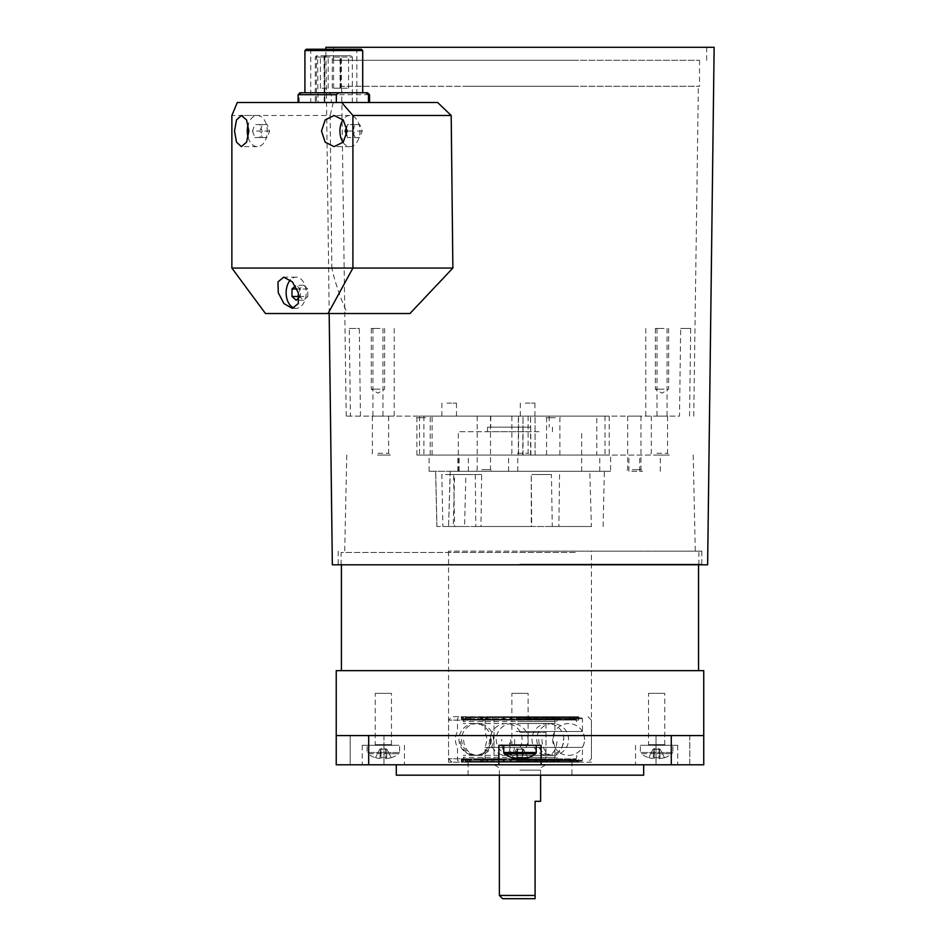 <?xml version="1.0" encoding="UTF-8"?>
<svg xmlns="http://www.w3.org/2000/svg" width="946" height="946" viewBox="0 0 946 946"><rect width="100%" height="100%" fill="white"/><g stroke="black" fill="none" stroke-linecap="round" stroke-linejoin="round"><path stroke-width="0.71" stroke-dasharray="4.73 3.55" d="M591.416 551.163L448.558 551.163L591.416 551.163L591.416 762.192L448.558 762.192L591.416 762.192M448.558 551.163L448.558 762.192M519.981 551.163L701.79 551.163L519.981 551.163M519.981 564.147L701.79 564.147L519.981 564.147M383.343 764.794L362.235 764.794L383.343 764.794M383.343 745.306L362.235 745.306L383.343 745.306M656.63 764.794L677.738 764.794L656.63 764.794M656.63 745.306L677.738 745.306L656.63 745.306M689.776 735.574L689.776 764.794L656.016 764.794L689.776 764.794L656.016 764.794L689.776 764.794L689.776 735.574L656.016 735.574L656.016 764.794L656.016 735.574L689.776 735.574M383.958 735.574L383.958 764.794L350.197 764.794L383.958 764.794L350.197 764.794L383.958 764.794L383.958 735.574L350.197 735.574L350.197 764.794L350.197 735.574L383.958 735.574M643.682 764.794L396.291 764.794L643.682 764.794M703.741 735.574L519.981 735.574L703.741 735.574L671.282 735.574L671.282 764.794L703.741 764.794L703.741 735.574M703.741 670.643L336.232 670.643M571.928 762.192L468.045 762.192L571.928 762.192L571.928 775.176L468.045 775.176L571.928 775.176M468.045 762.192L468.045 775.176M368.692 735.574L336.232 735.574L336.232 764.794L368.692 764.794L368.692 735.574L519.981 735.574L336.232 735.574L671.282 735.574M368.692 764.794L671.282 764.794M396.291 775.176L643.682 775.176M541.088 764.794L541.088 745.306L498.885 745.306L498.885 764.794M332.342 564.797L707.632 564.797M325.838 47.3L714.135 47.3M525.337 403.126L534.904 403.126L525.337 403.126M525.337 416.11L534.904 416.11L525.337 416.11M446.914 403.126L456.48 403.126L446.914 403.126M446.914 416.11L456.48 416.11L446.914 416.11M426.102 416.11L415.27 416.11L426.102 416.11M425.605 417.73L416.89 417.73L425.605 417.73M425.605 455.061L416.89 455.061L425.605 455.061M555.787 416.11L544.943 416.11L555.787 416.11M555.278 417.73L546.575 417.73L555.278 417.73M555.278 455.061L546.575 455.061L555.278 455.061M481.313 471.297L492.145 471.297L481.313 471.297M481.81 469.677L490.525 469.677L481.81 469.677M481.81 416.11L490.525 416.11L481.81 416.11M631.751 471.297L642.582 471.297L631.751 471.297M632.247 469.677L640.962 469.677L632.247 469.677M632.247 416.11L640.962 416.11L632.247 416.11M516.93 455.061L529.89 455.061L516.93 455.061M517.474 453.276L528.105 453.276L517.474 453.276M517.474 416.11L528.105 416.11L517.474 416.11M377.466 455.061L390.438 455.061L377.466 455.061M378.022 453.276L388.652 453.276L378.022 453.276M378.022 416.11L388.652 416.11L378.022 416.11M656.382 455.061L669.342 455.061L656.382 455.061M656.938 453.276L667.557 453.276L656.938 453.276M656.938 416.11L667.557 416.11L656.938 416.11M530.02 427.143L487.521 427.143L530.02 427.143M530.02 431.695L487.521 431.695L530.02 431.695M539.043 431.695L458.302 431.695L539.043 431.695M539.043 471.297L458.302 471.297L539.043 471.297M589.784 471.297L450.19 471.297L589.784 471.297L591.416 526.496L552.287 526.496L551.423 474.549L531.238 474.549L531.297 526.496L475.814 526.496L531.699 526.496L531.238 474.549M591.416 526.496L453.252 526.496L454.612 474.549L450.201 474.549L448.558 526.496L464.569 526.496L465.87 474.549L481.644 474.549L480.97 526.496M551.423 474.549L531.747 474.549M493.918 471.297L604.352 471.297L493.918 471.297M552.287 526.496L442.87 526.496L441.829 474.549L454.612 474.549M450.201 474.549L441.829 474.549M435.751 474.549L436.934 526.496L454.588 526.496L453.583 474.549L465.87 474.549M481.644 474.549L453.583 474.549M475.294 474.549L475.814 526.496M610.596 471.297L429.082 471.297L610.596 471.297L610.596 455.061L660.284 455.061L429.082 455.061L610.596 455.061M604.991 416.11L604.991 455.061L535.093 455.061L535.058 416.11L535.093 455.061L530.895 455.061L530.576 416.11L609.2 416.11L530.895 416.11M380.008 328.451L371.293 328.451L380.008 328.451M380.008 389.161L371.293 389.161L380.008 389.161M664.08 328.451L655.365 328.451L664.08 328.451M664.08 389.161L655.365 389.161L664.08 389.161M464.51 86.263L699.52 86.263L464.51 86.263M464.51 60.284L699.52 60.284L464.51 60.284M577.675 47.3L333.311 47.3L577.675 47.3M577.675 60.284L333.311 60.284L577.675 60.284M575.263 552.464L341.104 552.464L575.263 552.464M575.263 564.797L341.104 564.797L575.263 564.797M609.2 416.11L609.2 455.061L518.325 455.061L522.712 455.061L523.032 416.11L419.516 416.11L522.712 416.11M574.163 552.464L344.675 552.464L574.163 552.464M423.903 416.11L423.903 455.061L518.325 455.061L518.325 416.11M689.539 416.11L690.71 328.451L680.682 328.451L679.512 416.11L346.224 416.11L350.434 416.11L349.263 328.451L359.291 328.451L360.461 416.11L679.512 416.11M575.109 86.263L341.612 86.263L575.109 86.263M529.015 427.143L490.773 427.143L529.015 427.143M510.958 416.11L549.2 416.11L510.958 416.11M454.588 526.496L464.569 526.496M448.664 526.496L436.934 526.496M442.87 526.496L453.252 526.496M419.516 416.11L419.516 455.061L596.808 455.061L596.808 416.11M423.903 455.061L432.086 455.061L432.086 416.11M518.538 416.11L518.538 455.061L432.086 455.061M518.538 455.061L522.712 455.061M604.991 455.061L596.808 455.061M535.058 455.061L530.895 455.061M360.461 416.11L350.434 416.11M349.263 328.451L359.291 328.451M690.71 328.451L680.682 328.451M517.769 471.297L517.769 455.061M599.799 471.297L599.799 455.061M468.365 471.297L468.365 455.061M559.535 474.549L558.873 526.496M527.821 757.734L527.773 757.628A25.861 25.861 0 0 1 523.516 758.586L522.677 749.208L517.58 749.208L522.677 749.208L523.516 758.586L522.393 758.586L522.393 749.208L522.393 757.628L522.393 749.208L517.58 749.208L517.58 757.628L517.58 749.208L522.393 749.208L522.393 757.628A25.66 22.964 0 0 1 519.981 757.734A25.66 22.964 0 0 1 517.58 757.628L517.296 749.208L517.58 758.586L516.457 758.586L517.296 749.208L516.457 758.586A25.861 25.861 0 0 1 512.2 757.628L516.398 749.208L519.981 748.026L523.599 749.267M528.755 745.306A0.65 0.65 0 0 1 528.105 744.656L511.869 744.656L528.105 744.656L528.105 693.359L511.869 693.359L511.869 744.656A0.65 0.65 0 0 1 511.218 745.306L528.755 745.306L511.218 745.306M536.216 745.306L503.757 745.306L536.216 745.306M504.372 753.726L535.602 753.726M516.374 749.267L512.153 757.734M522.677 749.208L523.576 749.208L522.677 749.208M527.773 757.628L523.576 749.208L527.773 757.628M511.869 693.359L528.105 693.359M379.724 749.267L375.55 757.628A25.861 25.861 0 0 0 379.819 758.586A25.861 25.861 0 0 1 375.55 757.628L379.76 749.208L383.343 748.026L386.961 749.267M385.743 749.208L386.926 749.208L386.039 749.208L386.867 758.586L385.743 758.586L385.743 757.628L385.743 758.586L386.867 758.586A25.861 25.861 0 0 0 391.136 757.628A25.861 25.861 0 0 1 386.867 758.586L386.039 749.208L385.743 758.586L385.743 749.208L382.917 749.208L385.743 749.208L385.743 757.628A25.66 22.964 0 0 1 383.343 757.734A25.66 22.964 0 0 1 380.942 757.628L380.942 758.586L380.942 757.628A25.66 22.964 -0 0 0 383.343 757.734A25.66 22.964 -0 0 0 385.743 757.628L385.743 749.208M380.942 749.208L382.917 749.208L380.942 749.208L380.942 758.586L379.819 758.586L380.942 758.586L380.942 749.208L383.769 749.208L380.647 749.208L380.942 757.628L380.942 749.208M392.105 745.306A0.65 0.65 0 0 1 391.455 744.656L375.231 744.656L391.455 744.656L391.455 693.359L375.231 693.359L375.231 744.656A0.65 0.65 0 0 1 374.581 745.306L392.105 745.306L374.581 745.306M367.107 745.306L399.579 745.306L367.107 745.306L367.107 752.484A1.561 1.561 0 0 0 367.734 753.726L383.343 753.726L367.734 753.726A25.968 25.968 0 0 0 375.503 757.734M391.183 757.734L391.183 757.734A25.968 25.968 0 0 0 398.952 753.726L383.343 753.726L398.952 753.726A1.561 1.561 0 0 0 399.579 752.484L367.107 752.484L399.579 752.484L399.579 745.306M391.136 757.628L386.926 749.208L391.136 757.628M380.647 749.208L379.819 758.586L380.647 749.208M375.231 693.359L391.455 693.359M653.012 749.267L648.838 757.628A25.861 25.861 0 0 0 653.107 758.586A25.861 25.861 0 0 1 648.838 757.628L653.047 749.208L656.63 748.026L660.249 749.267M659.031 749.208L660.213 749.208L659.327 749.208L660.154 758.586L659.031 758.586L659.031 757.628L659.031 758.586L660.154 758.586A25.861 25.861 0 0 0 664.411 757.628A25.861 25.861 0 0 1 660.154 758.586L659.327 749.208L659.031 758.586L659.031 749.208L656.205 749.208L659.031 749.208L659.031 757.628A25.66 22.964 0 0 1 656.63 757.734A25.66 22.964 0 0 1 654.23 757.628L654.23 758.586L654.23 757.628A25.66 22.964 -0 0 0 656.63 757.734A25.66 22.964 -0 0 0 659.031 757.628L659.031 749.208M654.23 749.208L656.205 749.208L654.23 749.208L654.23 758.586L653.107 758.586L654.23 758.586L654.23 749.208L657.056 749.208L653.934 749.208L654.23 757.628L654.23 749.208M665.393 745.306A0.65 0.65 0 0 1 664.742 744.656L648.518 744.656L664.742 744.656L664.742 693.359L648.518 693.359L648.518 744.656A0.65 0.65 0 0 1 647.868 745.306L665.393 745.306L647.868 745.306M640.395 745.306L672.866 745.306L640.395 745.306L640.395 752.484A1.561 1.561 0 0 0 641.021 753.726L656.63 753.726L641.021 753.726A25.968 25.968 0 0 0 648.79 757.734M664.47 757.734L664.47 757.734A25.968 25.968 0 0 0 672.239 753.726L656.63 753.726L672.239 753.726A1.561 1.561 0 0 0 672.866 752.484L640.395 752.484L672.866 752.484L672.866 745.306M664.411 757.628L660.213 749.208L664.411 757.628M653.934 749.208L653.107 758.586L653.934 749.208M648.518 693.359L664.742 693.359M519.981 764.947L545.96 764.947L519.981 764.947M519.981 732.476L545.96 732.476L519.981 732.476M502.622 898.7L535.081 898.7L535.081 895.448L499.37 895.448M535.081 895.448L535.081 801.309L540.604 801.309M516.327 762.192L578.727 762.192L516.327 762.192M516.327 761.057L578.727 761.057L516.327 761.057M516.09 760.253L582.464 760.253L516.09 760.253M516.138 761.057L581.66 761.057L516.138 761.057M516.09 747.423L582.464 747.423L516.09 747.423M516.09 731.506L582.464 731.506L516.09 731.506M516.09 718.676L582.464 718.676L516.09 718.676M516.138 717.872L581.66 717.872L516.138 717.872M516.327 717.872L578.727 717.872L516.327 717.872M516.327 716.737L578.727 716.737L516.327 716.737M524.226 716.737L451.975 716.737L524.226 716.737M524.439 720.143L448.558 720.143L524.439 720.143M524.439 758.787L448.558 758.787L524.439 758.787M524.226 762.192L451.975 762.192L524.226 762.192M522.168 747.423L485.062 747.423L522.168 747.423M522.109 762.192L485.866 762.192L522.109 762.192M522.168 761.388L485.062 761.388L522.168 761.388M517.805 731.506L554.912 731.506L517.805 731.506M522.168 717.541L485.062 717.541L522.168 717.541M522.109 716.737L485.866 716.737L522.109 716.737M518.16 716.737L549.366 716.737L518.16 716.737M518.373 720.143L545.96 720.143L518.373 720.143M518.373 758.787L545.96 758.787L518.373 758.787M518.16 762.192L549.366 762.192L518.16 762.192M523.528 755.369L463.256 755.369L523.528 755.369M523.528 757.379L463.256 757.379L523.528 757.379M523.375 761.388L465.574 761.388L523.375 761.388M517.687 761.388L556.91 761.388L517.687 761.388M517.687 757.379L556.91 757.379L517.687 757.379M517.805 757.379L554.912 757.379L517.805 757.379M517.805 755.369L554.912 755.369L517.805 755.369M517.687 721.55L556.91 721.55L517.687 721.55M517.687 717.541L556.91 717.541L517.687 717.541M517.805 723.56L554.912 723.56L517.805 723.56M517.805 721.55L554.912 721.55L517.805 721.55M523.528 721.55L463.256 721.55L523.528 721.55M523.528 723.56L463.256 723.56L523.528 723.56M523.375 717.541L465.574 717.541L523.375 717.541M516.504 758.905L575.83 758.905L516.504 758.905M516.504 759.366L575.759 759.366L516.504 759.366M529.145 759.555L528.92 761.897L504.064 761.897L503.686 759.555L503.059 760.206L480.816 760.206L480.816 759.555L480.332 760.206L465.704 760.206L465.704 759.555L465.456 760.206L461.246 760.206L461.341 759.555L461.388 760.206L468.601 760.206L468.601 759.555L468.92 760.206L486.031 760.206L486.031 759.555L486.563 760.206L510.19 760.206L510.19 759.555L510.828 760.206L536.287 760.206L536.287 759.555L536.914 760.206L559.157 760.206L559.157 759.555L559.642 760.206L574.269 760.206L574.269 759.555L574.518 760.206L578.727 760.206L578.633 759.555L578.585 760.206L571.372 760.206L571.372 759.555L571.053 760.206L553.942 760.206L553.942 759.555L553.41 760.206L529.784 760.206L529.784 759.555L529.145 760.206L503.686 760.206M510.828 760.206L511.053 761.897L511.313 759.555L535.448 759.591L535.909 761.897L536.287 760.206M510.828 759.555L510.414 761.897L510.19 760.206M486.563 760.206L487.344 761.897L488.266 759.555L510.19 759.555M486.563 759.555L488.266 759.555L486.812 761.897L486.031 760.206M468.92 760.206L470.103 761.897L471.51 759.555L486.031 759.555M468.92 759.555L471.51 759.555L469.784 761.897L468.601 760.206M461.388 759.555L464.344 759.555L462.7 761.897L464.344 759.555L468.601 759.555M465.456 760.206L466.354 761.885L468.211 759.555L461.341 759.555M465.456 759.555L468.459 759.555L466.957 761.897L465.704 760.206M480.332 760.206L481.242 761.897L482.33 759.555L465.704 759.555M480.332 759.555L482.803 759.555L481.727 761.897L480.816 760.206M503.059 760.206L503.438 761.897L503.899 759.555L480.816 759.555M503.059 759.555L504.525 759.555L504.064 761.897L528.98 761.885L529.145 760.206M553.41 760.206L552.63 761.897L551.707 759.591L503.686 759.555M523.646 758.905L461.246 758.905L523.646 758.905M536.914 760.206L536.536 761.897L536.075 759.591L557.17 759.591L558.246 761.897L559.157 760.206M559.642 760.206L558.731 761.897L557.643 759.591L571.514 759.591L573.016 761.897L574.269 760.206M461.388 760.206L462.736 761.897L469.784 761.897L462.31 761.885L461.341 760.206M529.784 759.555L529.784 760.206M571.053 760.206L569.87 761.897L568.463 759.591L552.239 759.591L553.162 761.897L553.942 760.206M578.585 760.206L577.237 761.897L575.629 759.591L568.783 759.591L570.19 761.897L571.372 760.206M574.518 760.206L573.264 761.897L571.762 759.591L575.759 759.591L577.273 761.897L578.633 760.206M536.914 759.555L536.287 759.555M558.507 761.885L536.536 761.897L558.507 761.885M558.731 761.897L573.371 761.885L558.731 761.897M536.015 761.885L510.994 761.885L536.015 761.885M510.343 761.885L487.119 761.885L510.343 761.885M486.587 761.885L469.76 761.885L486.587 761.885M461.246 758.905L462.417 761.991L466.709 761.897L462.606 761.897L464.143 758.905M466.603 761.885L481.242 761.897L466.603 761.885M481.467 761.885L503.438 761.897L481.467 761.885M529.63 761.885L552.854 761.885L529.63 761.885M553.386 761.885L577.616 761.885L553.386 761.885M575.83 758.905L577.367 761.897L573.264 761.897L577.758 761.885L578.727 758.905M577.462 761.991L573.43 761.991M523.469 720.024L464.143 720.024L523.469 720.024M523.469 719.563L464.214 719.563L523.469 719.563M528.66 719.338L504.525 719.338L504.064 717.033L528.92 717.033L528.66 719.374L529.299 719.374L529.559 717.033L529.784 719.374L529.145 718.724L503.686 718.724L503.686 719.374L503.059 718.724L480.816 718.724L480.816 719.374L480.332 718.724L465.704 718.724L465.704 719.374L465.456 718.724L461.246 718.724L461.341 719.374L461.388 718.724L468.601 718.724L468.601 719.374L468.92 718.724L486.031 718.724L486.031 719.374L486.563 718.724L510.19 718.724L510.19 719.374L510.828 718.724L536.287 718.724L536.287 719.374L536.914 718.724L559.157 718.724L559.157 719.374L559.642 718.724L574.269 718.724L574.269 719.374L574.518 718.724L578.727 718.724L578.633 719.374L578.585 718.724L571.372 718.724L571.372 719.374L571.053 718.724L553.942 718.724L553.942 719.374L553.41 718.724L529.784 718.724M510.828 718.724L511.053 717.033L511.313 719.338L535.448 719.338L535.909 717.033L536.287 718.724M536.914 718.724L536.536 717.033L535.448 719.338M536.075 719.338L557.17 719.338L558.246 717.033L559.157 718.724M559.642 718.724L558.731 717.033L557.17 719.338M557.643 719.338L571.514 719.338L573.016 717.033L574.269 718.724M574.518 718.724L573.264 717.033L571.514 719.338M571.762 719.338L575.759 719.338L568.783 719.338L570.521 717.044L571.372 718.724M571.053 718.724L569.87 717.033L568.783 719.338M568.463 719.338L552.239 719.338L553.162 717.033L553.942 718.724M553.41 718.724L552.63 717.033L552.239 719.338M551.707 719.338L529.299 719.338M529.145 718.724L528.98 717.044L503.958 717.044L503.686 718.724M516.327 720.024L578.727 720.024L516.327 720.024M486.563 718.724L487.344 717.033L488.266 719.338L510.674 719.338L510.414 717.033L510.19 718.724M468.92 718.724L470.103 717.033L471.51 719.338L487.734 719.338L486.812 717.033L486.031 718.724M465.456 718.724L466.709 717.033L468.211 719.338L464.214 719.338L462.7 717.033L464.344 719.338L471.191 719.338L469.784 717.033L468.601 718.724M461.388 718.724L462.736 717.033L469.784 717.033L462.31 717.044L461.341 718.724M480.332 718.724L481.242 717.033L482.33 719.338L468.459 719.338L466.957 717.033L465.704 718.724M503.059 718.724L503.438 717.033L503.899 719.338L482.803 719.338L481.727 717.033L480.816 718.724M578.585 718.724L577.237 717.033L575.629 719.338L577.273 717.033L578.633 718.724M503.899 719.338L504.525 719.338M511.313 719.338L510.674 719.338M536.536 717.033L558.507 717.044L536.536 717.033M573.371 717.044L558.731 717.033L573.371 717.044M511.053 717.033L536.015 717.044L511.053 717.033M487.344 717.033L510.414 717.033L487.344 717.033M470.103 717.033L486.812 717.033L470.103 717.033M464.143 720.024L462.606 717.033L466.709 717.033L462.216 717.044L461.246 720.024M481.242 717.033L466.603 717.044L481.242 717.033M503.438 717.033L481.467 717.044L503.438 717.033M552.63 717.033L529.559 717.033L552.63 717.033M569.87 717.033L553.162 717.033L569.87 717.033M577.237 717.033L570.19 717.033L577.237 717.033M575.83 720.024L577.367 717.033L573.264 717.033L577.462 716.938M571.514 719.374L574.269 719.374M574.518 719.374L571.762 719.374M568.783 719.374L571.372 719.374M571.053 719.374L568.463 719.374M552.239 719.374L553.942 719.374M553.41 719.374L551.707 719.374M504.525 719.374L503.686 719.374M503.059 719.374L503.899 719.374M482.803 719.374L480.816 719.374M480.332 719.374L482.33 719.374M468.459 719.374L465.704 719.374M465.456 719.374L468.211 719.374M464.309 719.374L461.341 719.374M461.388 719.374L464.344 719.374M471.191 719.374L468.601 719.374M468.92 719.374L471.51 719.374M487.734 719.374L486.031 719.374M486.563 719.374L488.266 719.374M535.448 719.374L536.287 719.374M536.914 719.374L536.075 719.374M557.17 719.374L559.157 719.374M559.642 719.374L557.643 719.374M361.407 49.251L306.22 49.251M304.919 50.552L362.708 50.552M318.163 49.251L358.167 49.251L318.163 49.251M348.636 50.552L310.761 50.552L348.636 50.552M325.353 55.743L351.025 55.743L325.353 55.743A1.301 0.639 90 0 0 324.715 57.044L324.715 102.487L352.326 102.487L315.314 102.487L316.366 102.487L316.366 57.044A1.301 1.23 -90 0 1 317.596 55.743L317.998 102.487L324.833 102.487L324.206 102.487L324.206 57.044L324.833 57.044L315.314 57.044L352.326 57.044L324.206 57.044A1.301 1.147 -90 0 1 325.353 55.743A1.301 1.301 0 0 0 324.052 57.044L324.206 102.487M334.139 55.743L342.677 55.743L334.139 55.743M339.981 57.044L333.583 57.044L339.981 57.044M341.364 55.743L330.97 55.743L341.364 55.743M347.206 57.044L340.808 57.044L347.206 57.044M338.668 57.044L332.271 57.044L338.668 57.044M320.942 55.743L329.48 55.743L320.942 55.743M326.784 57.044L320.387 57.044L326.784 57.044M347.206 88.203L340.808 88.203L347.206 88.203M326.784 88.203L320.387 88.203L326.784 88.203M338.668 88.203L332.271 88.203L338.668 88.203M339.981 88.203L333.583 88.203L339.981 88.203M367.58 92.755L300.048 92.755M348.636 102.487L310.761 102.487L348.636 102.487M248.171 137.525A15.585 10.016 -90 0 0 257.288 146.642A15.585 10.016 -90 0 0 267.304 131.056A15.585 10.016 -90 0 0 257.288 115.483A15.585 10.016 -90 0 0 248.171 124.6M343.043 142.361A15.585 10.016 -90 0 0 349.949 146.642A15.585 10.016 -90 0 0 359.965 131.056A15.585 10.016 -90 0 0 349.949 115.483A15.585 10.016 -90 0 0 343.043 119.764M294.171 308.018A15.585 10.016 -90 0 0 296.157 308.325A15.585 10.016 -90 0 0 306.173 292.74A15.585 10.016 -90 0 0 296.157 277.154A15.585 10.016 -90 0 0 290.375 280.004M231.865 268.061L331.833 268.061L330.154 115.483L231.865 115.483M237.304 102.487L437.643 102.487M299.161 102.487L369.531 102.487L299.161 102.487L299.161 94.695L301.857 92.755M299.113 297.588L300.331 296.488L300.331 288.991L296.157 285.243L295.377 285.94M333.299 102.487L330.154 115.483M409.961 313.516L347.359 313.516C340.193 297.6 335.026 282.452 331.833 268.061M265.459 313.516L347.359 313.516M252.476 131.056L254.876 137.548L259.701 137.548L262.113 131.056L259.701 124.565L254.876 124.565L252.476 131.056L259.925 131.056L262.338 137.548L254.876 137.548M346.709 135.313L347.537 137.548L352.35 137.548L354.762 131.056L352.35 124.565L347.537 124.565L346.709 126.811M354.998 137.548L359.811 137.548L362.223 131.056L359.811 124.565L354.998 124.565L352.586 131.056L354.998 137.548L347.537 137.548M352.586 131.056L347.217 131.056M354.998 124.565L347.537 124.565M359.811 124.565L352.35 124.565M362.223 131.056L354.762 131.056M359.811 137.548L352.35 137.548M262.338 137.548L267.162 137.548L269.575 131.056L267.162 124.565L262.338 124.565L259.925 131.056M262.338 124.565L254.876 124.565M267.162 124.565L259.701 124.565M269.575 131.056L262.113 131.056M267.162 137.548L259.701 137.548M307.793 296.488L307.793 288.991L303.619 285.243L299.444 288.991L299.444 296.488L303.619 300.237L307.793 296.488L300.331 296.488M303.619 300.237L296.157 300.237M299.444 288.991L296.973 288.991M303.619 285.243L296.157 285.243M307.793 288.991L300.331 288.991M328.629 92.755L331.325 94.695L331.325 102.487M298.108 94.695L299.161 94.695M331.325 94.695L369.531 94.695M317.998 102.487L316.366 102.487M324.715 102.487L324.052 102.487M508.57 471.297L508.57 455.061M382.976 328.451L382.976 416.11M372.937 328.451L372.937 416.11M667.036 328.451L667.036 416.11M656.997 328.451L656.997 416.11M639.709 471.297L639.709 455.061M628.913 471.297L628.913 455.061M459.165 471.297L459.165 455.061M503.757 752.484L536.216 752.484M519.981 770.139L540.604 770.139L519.981 770.139M541.987 739.465A15.905 10.678 90 0 0 552.665 755.369A15.905 10.678 90 0 0 563.343 739.465M514.695 739.465A15.905 2.566 90 0 1 512.129 755.369A15.905 2.566 90 0 1 509.563 739.465M491.388 739.465A15.905 13.871 90 0 1 477.517 755.369A15.905 13.871 90 0 1 463.635 739.465M489.614 739.465A15.905 14.734 -90 0 1 474.88 755.369A15.905 14.734 -90 0 1 460.146 739.465M510.71 739.465A15.905 4.505 -90 0 1 506.216 755.369A15.905 4.505 -90 0 1 501.711 739.465M538.794 739.465A15.905 9.129 -90 0 0 547.911 755.369A15.905 9.129 -90 0 0 557.04 739.465M701.79 551.163L701.79 564.147M362.235 745.306L362.235 764.794M635.523 745.306L635.523 764.794M698.55 564.797L698.55 564.147M341.423 564.797L341.423 564.147M677.738 745.306L677.738 764.794M404.45 745.306L404.45 764.794M338.183 551.163L338.183 564.147M329.184 313.516L325.862 49.251M520.288 403.126L520.288 416.11M441.865 403.126L441.865 416.11M430.194 455.061L430.194 417.73L431.825 416.11M559.878 455.061L559.878 417.73L561.498 416.11M490.525 416.11L490.525 469.677L492.145 471.297M640.962 416.11L640.962 469.677L642.582 471.297M528.105 416.11L528.105 453.276L529.89 455.061M388.652 416.11L388.652 453.276L390.438 455.061M667.557 416.11L667.557 453.276L669.342 455.061M552.452 431.695L552.452 427.143M581.672 471.297L581.672 431.695M436.875 526.496L435.621 471.297M371.293 328.451L371.293 389.161L377.951 393.158L384.608 389.161L384.608 328.451M655.365 328.451L655.365 389.161L662.023 393.158L668.668 389.161L668.668 328.451M699.52 60.284L699.52 86.263M706.662 60.284L706.662 47.3M698.869 564.797L698.869 552.464M693.205 455.061L695.298 552.464M693.749 416.11L698.361 86.263M549.2 416.11L549.2 427.143M490.773 416.11L490.773 427.143M346.224 416.11L341.612 86.263M346.768 455.061L344.675 552.464M341.104 564.797L341.104 552.464M333.311 60.284L333.311 47.3M340.454 60.284L340.454 86.263M394.186 328.451L394.186 416.11M645.787 328.451L645.787 416.11M530.576 455.061L530.576 416.11M523.032 455.061L523.032 416.11M660.284 471.297L660.284 455.061M429.082 471.297L429.082 455.061M457.899 471.297L457.899 455.061M603.099 526.496L604.352 471.297M450.19 471.297L448.558 526.496M458.302 471.297L458.302 431.695M487.521 431.695L487.521 427.143M651.321 416.11L651.321 453.276L649.535 455.061M372.417 416.11L372.417 453.276L370.631 455.061M511.869 416.11L511.869 453.276L510.083 455.061M627.647 416.11L627.647 469.677L626.027 471.297M477.21 416.11L477.21 469.677L475.59 471.297M546.575 455.061L546.575 417.73L544.943 416.11M416.89 455.061L416.89 417.73L415.27 416.11M456.48 403.126L456.48 416.11M534.904 403.126L534.904 416.11M540.604 775.176L540.604 770.139C539.244 769.027 540.982 767.301 545.795 764.947M494.013 732.476L494.013 764.947M499.37 775.176L499.37 770.139C500.73 769.027 498.991 767.301 494.179 764.947M545.96 732.476L545.96 764.947M461.246 761.057L461.246 762.192M458.313 761.057L457.509 760.253L457.509 747.423C454.683 742.113 454.683 736.816 457.509 731.506L457.509 718.676L458.313 717.872M461.246 716.737L461.246 717.872M587.998 716.737L591.416 720.143L591.416 758.787L587.998 762.192M451.975 762.192L448.558 758.787L448.558 720.143L451.975 716.737M578.727 716.737L578.727 717.872M581.66 717.872L582.464 718.676L582.464 731.506C585.29 736.816 585.29 742.113 582.464 747.423L582.464 760.253L581.66 761.057M578.727 761.057L578.727 762.192M554.108 762.192L554.912 761.388L554.912 747.423L552.771 739.465L554.912 731.506L554.912 717.541L554.108 716.737M485.866 762.192L485.062 761.388L485.062 747.423L487.202 739.465L485.062 731.506L485.062 717.541L485.866 716.737M490.607 762.192L494.013 758.787L494.013 720.143L490.607 716.737M549.366 716.737L545.96 720.143L545.96 758.787L549.366 762.192M568.593 755.369A15.905 15.905 0 0 0 584.498 739.465A15.905 15.905 0 0 0 568.593 723.56A15.905 15.905 0 0 0 552.677 739.465A15.905 15.905 0 0 0 568.593 755.369M552.665 723.56A15.905 15.905 0 0 0 536.76 739.465A15.905 15.905 0 0 0 552.665 755.369A15.905 15.905 0 0 0 568.57 739.465A15.905 15.905 0 0 0 552.665 723.56M512.129 723.56A15.905 15.905 0 0 0 496.224 739.465A15.905 15.905 0 0 0 512.129 755.369A15.905 15.905 0 0 0 528.045 739.465A15.905 15.905 0 0 0 512.129 723.56M477.517 723.56A15.905 15.905 0 0 0 461.601 739.465A15.905 15.905 0 0 0 477.517 755.369A15.905 15.905 0 0 0 493.422 739.465A15.905 15.905 0 0 0 477.517 723.56M474.88 755.369A15.905 15.905 0 0 0 490.785 739.465A15.905 15.905 0 0 0 474.88 723.56A15.905 15.905 0 0 0 458.976 739.465A15.905 15.905 0 0 0 474.88 755.369M506.216 755.369A15.905 15.905 0 0 0 522.121 739.465A15.905 15.905 0 0 0 506.216 723.56A15.905 15.905 0 0 0 490.3 739.465A15.905 15.905 0 0 0 506.216 755.369M547.911 755.369A15.905 15.905 0 0 0 563.828 739.465A15.905 15.905 0 0 0 547.911 723.56A15.905 15.905 0 0 0 532.007 739.465A15.905 15.905 0 0 0 547.911 755.369M576.717 755.369L576.717 757.379L574.399 761.388M483.063 757.379L483.063 761.388M485.062 755.369L485.062 757.379M554.912 755.369L554.912 757.379M556.91 757.379L556.91 761.388M465.574 761.388L463.256 757.379L463.256 755.369M483.063 717.541L483.063 721.55M485.062 721.55L485.062 723.56M574.399 717.541L576.717 721.55L576.717 723.56M465.574 717.541L463.256 721.55L463.256 723.56M554.912 721.55L554.912 723.56M556.91 717.541L556.91 721.55M528.956 761.991L504.017 761.991M558.377 761.991L536.583 761.991M558.861 761.991L573.193 761.991M535.956 761.991L511.017 761.991M510.379 761.991L487.237 761.991M486.705 761.991L469.937 761.991M469.618 761.991L466.544 761.991M466.78 761.991L481.112 761.991M481.597 761.991L503.39 761.991M529.594 761.991L552.736 761.991M553.268 761.991L570.036 761.991M570.355 761.991L577.427 761.991M504.017 716.938L528.956 716.938M578.727 720.024L577.758 717.044L573.43 716.938M536.583 716.938L558.377 716.938M573.193 716.938L558.861 716.938M511.017 716.938L535.956 716.938M487.237 716.938L510.379 716.938M469.937 716.938L486.705 716.938M466.544 716.938L469.618 716.938M481.112 716.938L466.78 716.938M503.39 716.938L481.597 716.938M552.736 716.938L529.594 716.938M570.036 716.938L553.268 716.938M577.427 716.938L570.355 716.938M356.867 102.487L356.867 50.552L358.167 49.251M352.326 102.487L352.326 57.044L351.025 55.743M341.376 88.203L341.376 57.044L342.677 55.743M348.601 88.203L348.601 57.044L349.902 55.743M340.063 88.203L340.063 57.044L341.352 55.743M328.179 88.203L328.179 57.044L329.48 55.743M316.614 55.743L315.314 57.044L315.314 102.487M257.288 115.483L241.372 115.483M349.949 115.483L334.033 115.483M296.157 277.154L283.717 277.154M296.157 308.325L292.243 308.325M349.949 146.642L334.033 146.642M257.288 146.642L241.372 146.642M309.472 49.251L310.761 50.552L310.761 102.487M326.134 55.743L324.833 57.044L324.833 102.487M333.583 88.203L333.583 57.044L332.283 55.743M332.271 88.203L332.271 57.044L330.97 55.743M320.387 88.203L320.387 57.044L319.086 55.743M340.808 88.203L340.808 57.044L339.508 55.743"/><path stroke-width="1.42" d="M643.682 764.794L643.682 775.176L396.291 775.176L396.291 764.794M336.232 735.574L336.232 670.643L703.741 670.643L703.741 764.794L541.088 764.794L541.088 745.306L498.885 745.306L498.885 764.794L336.232 764.794L336.232 735.574L368.692 735.574L368.692 764.794M671.282 764.794L671.282 735.574L368.692 735.574M671.282 735.574L703.741 735.574M498.885 764.794L541.088 764.794M325.862 49.251L325.838 47.3L714.135 47.3L707.632 564.797L332.342 564.797L329.184 313.516M503.757 745.306L503.757 752.484A1.561 1.561 0 0 0 504.372 753.726A25.968 25.968 0 0 0 512.153 757.734L512.2 757.628A25.861 25.861 0 0 0 516.457 758.586L517.58 758.586L517.58 757.628A25.66 22.964 0 0 0 519.981 757.734A25.66 22.964 0 0 0 522.393 757.628L522.393 758.586L522.393 757.628M536.216 745.306L536.216 752.484A1.561 1.561 0 0 1 535.602 753.726L504.372 753.726M535.602 753.726A25.968 25.968 0 0 1 527.821 757.734L527.773 757.628A25.861 25.861 0 0 1 523.516 758.586L522.393 758.586M535.081 895.448L535.081 898.7L502.622 898.7L499.37 895.448L535.081 895.448L535.081 801.309L540.604 801.309L540.604 775.176M304.919 50.552L306.22 49.251L361.407 49.251L362.708 50.552L304.919 50.552L304.919 92.755M234.525 131.056L236.5 119.953L241.372 115.483L246.575 119.965L248.881 131.056L246.587 142.148L241.372 146.642L236.5 142.16L234.525 131.056M248.171 124.6A15.585 10.016 -90 0 0 247.273 131.056A15.585 10.016 -90 0 0 248.171 137.525M321.498 131.056L325.164 119.965L334.033 115.483L343.221 119.965L347.217 131.056L343.221 142.16L334.033 146.642L325.164 142.16L321.498 131.056M343.043 119.764A15.585 10.016 -90 0 0 339.933 131.056A15.585 10.016 -90 0 0 343.043 142.361M278.278 292.74L277.982 281.896L283.717 277.154L292.373 281.896L298.309 292.74L298.297 303.595L292.243 308.325L283.93 303.607L278.278 292.74M290.375 280.004A15.585 10.016 -90 0 0 286.141 292.74A15.585 10.016 -90 0 0 294.171 308.018M451.195 115.483L437.643 102.487L237.304 102.487L231.865 115.483L231.865 268.061L352.905 268.061L352.905 115.483L451.195 115.483L452.874 268.061L409.961 313.516L265.459 313.516L231.865 268.061M328.073 313.516L352.905 268.061L452.874 268.061M295.377 285.94L291.983 288.991L291.983 296.488L296.157 300.237L299.113 297.588M341.648 102.487L352.905 115.483M346.709 126.811L345.124 131.056L346.709 135.313M347.217 131.056L345.124 131.056M299.019 296.488L291.983 296.488M296.973 288.991L291.983 288.991M368.467 94.695L365.771 92.755L367.58 92.755L369.531 94.695L368.467 94.695L368.467 102.487M339.011 92.755L336.315 94.695L298.108 94.695L300.048 92.755L365.771 92.755M336.315 94.695L336.315 102.487M536.216 752.484L503.757 752.484M698.55 670.643L698.55 564.797M341.423 670.643L341.423 564.797M499.37 895.448L499.37 775.176M298.108 94.695L298.108 102.487M369.531 94.695L369.531 102.487M362.708 50.552L362.708 92.755"/></g></svg>

